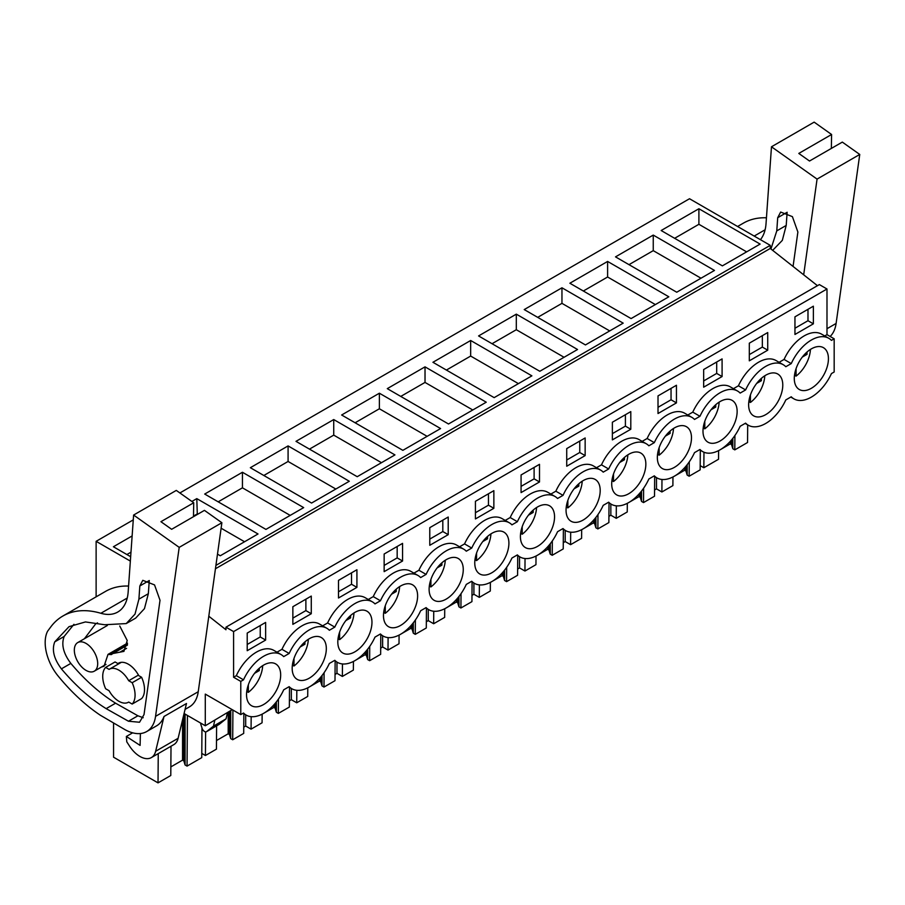<?xml version="1.0" encoding="UTF-8"?>
<svg xmlns="http://www.w3.org/2000/svg" width="905" height="905" viewBox="0 0 905 905"><rect width="100%" height="100%" fill="white"/><g stroke="black" fill="none" stroke-linecap="round" stroke-linejoin="round"><path stroke-width="1.36" d="M817.464 285.686L770.257 248.456L770.257 245.346L689.508 198.738L179.891 492.954M208.806 616.226L225.956 629.756L225.956 627.188L819.353 284.589L826.989 289L826.989 334.646L834.172 338.798L834.172 372L831.446 373.573A34.944 20.17 -60 0 1 793.877 398.845A34.944 20.17 -60 0 1 791.253 396.786L785.8 399.931A34.944 20.17 -60 0 1 748.231 425.192A34.944 20.17 -60 0 1 745.607 423.133L740.154 426.289A34.944 20.17 -60 0 1 702.585 451.55A34.944 20.17 -60 0 1 699.961 449.491L694.508 452.636A34.944 20.17 -60 0 1 656.94 477.897A34.944 20.17 -60 0 1 654.315 475.838L648.862 478.994A34.944 20.17 -60 0 1 611.294 504.255A34.944 20.17 -60 0 1 608.669 502.196L603.216 505.341A34.944 20.17 -60 0 1 565.648 530.613A34.944 20.17 -60 0 1 563.023 528.554L557.571 531.699A34.944 20.17 -60 0 1 520.002 556.96A34.944 20.17 -60 0 1 517.377 554.901L511.936 558.046A34.944 20.17 -60 0 1 474.367 583.318A34.944 20.17 -60 0 1 471.743 581.259L466.29 584.404A34.944 20.17 -60 0 1 428.721 609.665A34.944 20.17 -60 0 1 426.097 607.606L420.644 610.751A34.944 20.17 -60 0 1 383.075 636.023A34.944 20.17 -60 0 1 380.451 633.964L374.998 637.109A34.944 20.17 -60 0 1 337.429 662.37A34.944 20.17 -60 0 1 334.805 660.311L329.352 663.467A34.944 20.17 -60 0 1 291.783 688.728A34.944 20.17 -60 0 1 289.159 686.669L283.706 689.814A34.944 20.17 -60 0 1 246.137 715.086A34.944 20.17 -60 0 1 243.513 713.016L240.787 714.599L240.787 681.397L243.513 679.825A34.944 20.17 -60 0 1 281.082 654.553A34.944 20.17 -60 0 1 283.706 656.611L289.159 653.467A34.944 20.17 -60 0 1 326.728 628.206A34.944 20.17 -60 0 1 329.352 630.265L334.805 627.108A34.944 20.17 -60 0 1 372.374 601.848A34.944 20.17 -60 0 1 374.998 603.907L380.451 600.762A34.944 20.17 -60 0 1 418.019 575.49A34.944 20.17 -60 0 1 420.644 577.56L426.097 574.404A34.944 20.17 -60 0 1 463.665 549.143A34.944 20.17 -60 0 1 466.29 551.202L471.743 548.057A34.944 20.17 -60 0 1 509.311 522.785A34.944 20.17 -60 0 1 511.936 524.843L517.377 521.699A34.944 20.17 -60 0 1 554.946 496.438A34.944 20.17 -60 0 1 557.571 498.497L563.023 495.352A34.944 20.17 -60 0 1 600.592 470.08A34.944 20.17 -60 0 1 603.216 472.139L608.669 468.994A34.944 20.17 -60 0 1 646.238 443.733A34.944 20.17 -60 0 1 648.862 445.792L654.315 442.635A34.944 20.17 -60 0 1 691.884 417.375A34.944 20.17 -60 0 1 694.508 419.434L699.961 416.289A34.944 20.17 -60 0 1 737.53 391.028A34.944 20.17 -60 0 1 740.154 393.087L745.607 389.931A34.944 20.17 -60 0 1 783.176 364.67A34.944 20.17 -60 0 1 785.8 366.729L791.253 363.584A34.944 20.17 -60 0 1 828.822 338.312A34.944 20.17 -60 0 1 831.446 340.371L834.172 338.798M240.787 714.599L205.288 694.101L205.288 725.753L184.077 713.502M232.246 709.667L205.288 725.753M96.122 596.836L96.122 541.326L133.273 519.877M130.343 561.089L96.122 541.326M770.257 245.346L215.91 565.399M698.898 208.738L661.159 230.526L722.382 265.866L760.121 244.079L698.898 208.738L698.898 224.293L746.648 251.862M288.084 445.916L250.346 467.704L311.569 503.056L349.307 481.256L288.084 445.916L288.084 461.471L335.834 489.039M242.438 472.263L303.673 507.615L265.934 529.402L204.7 494.051L242.438 472.263L242.438 487.829L290.188 515.398M561.96 287.79L524.221 309.578L585.445 344.929L623.183 323.142L561.96 287.79L561.96 303.356L609.71 330.925M516.314 314.148L577.537 349.5L539.799 371.288L478.575 335.936L516.314 314.148L516.314 329.714L564.064 357.283M653.252 235.085L714.475 270.437L676.736 292.225L615.513 256.873L653.252 235.085L653.252 250.651L701.002 278.22M607.606 261.443L569.867 283.231L631.09 318.583L668.829 296.795L607.606 261.443L607.606 277.009L655.356 304.566M379.376 393.211L440.599 428.551L402.861 450.339L341.638 414.999L379.376 393.211L379.376 408.766L427.126 436.334M333.73 419.558L394.953 454.91L357.215 476.697L295.992 441.346L333.73 419.558L333.73 435.124L381.48 462.693M470.668 340.495L531.891 375.847L494.153 397.634L432.929 362.283L470.668 340.495L470.668 356.061L518.418 383.63M425.022 366.853L387.283 388.641L448.507 423.993L486.245 402.205L425.022 366.853L425.022 382.419L472.772 409.988M217.483 554.143L220.288 555.76L258.027 533.973L196.792 498.621L197.313 514.481M191.883 501.461L196.792 498.621M130.659 556.711L113.408 546.756L132.13 535.952M770.257 248.456L215.435 568.77M225.956 627.188L233.592 631.588L233.592 677.245L236.318 675.673A34.944 20.17 -60 0 1 273.887 650.401L281.082 654.553M826.989 289L233.592 631.588M326.728 628.206L319.533 624.054A34.944 20.17 -60 0 0 281.964 649.315L276.987 652.188M372.374 601.848L365.179 597.696A34.944 20.17 -60 0 0 327.61 622.968L322.632 625.841M418.019 575.49L410.825 571.349A34.944 20.17 -60 0 0 373.256 596.61L368.278 599.483M463.665 549.143L456.471 544.991A34.944 20.17 -60 0 0 418.902 570.252L413.924 573.137M509.311 522.785L502.117 518.633A34.944 20.17 -60 0 0 464.548 543.905L459.57 546.778M554.946 496.438L547.763 492.286A34.944 20.17 -60 0 0 510.194 517.547L505.216 520.42M600.592 470.08L593.409 465.928A34.944 20.17 -60 0 0 555.84 491.2L550.862 494.073M646.238 443.733L639.054 439.581A34.944 20.17 -60 0 0 601.486 464.842L596.508 467.715M691.884 417.375L684.7 413.223A34.944 20.17 -60 0 0 647.132 438.495L642.154 441.369M737.53 391.028L730.346 386.876A34.944 20.17 -60 0 0 692.778 412.137L687.8 415.01M783.176 364.67L775.992 360.518A34.944 20.17 -60 0 0 738.423 385.79L733.446 388.664M828.822 338.312L821.638 334.171A34.944 20.17 -60 0 0 784.069 359.432L779.092 362.305M826.989 334.646L824.726 335.959M813.369 323.832L794.952 334.465L794.952 316.829L813.369 306.195L813.369 323.832L807.984 320.721L794.952 328.244M703.66 369.534L722.088 358.9L722.088 376.537L703.66 387.182L703.66 369.534M630.796 429.253L612.368 439.887L612.368 422.239L630.796 411.605L630.796 429.253L625.4 426.131L612.368 433.653M292.858 606.712L311.275 596.078L311.275 613.726L292.858 624.36L292.858 606.712M384.15 554.007L384.15 571.643L402.567 561.01L402.567 543.373L384.15 554.007M493.859 508.305L493.859 490.668L475.43 501.302L475.43 518.938L493.859 508.305L488.462 505.194L475.43 512.716M585.15 455.6L585.15 437.963L566.722 448.597L566.722 466.233L585.15 455.6L579.754 452.489L566.722 460.012M539.504 481.958L521.076 492.592L521.076 474.955L539.504 464.322L539.504 481.958L534.108 478.847L521.076 486.37M676.442 402.895L676.442 385.259L658.014 395.892L658.014 413.528L676.442 402.895L671.046 399.784L658.014 407.307M749.306 343.187L749.306 360.824L767.723 350.19L767.723 332.554L749.306 343.187M338.504 580.365L338.504 598.001L356.921 587.368L356.921 569.731L338.504 580.365M247.212 633.07L265.629 622.436L265.629 640.073L247.212 650.706L247.212 633.07M429.785 527.66L448.213 517.027L448.213 534.663L429.785 545.296L429.785 527.66M797.905 388.483A24.141 13.937 -60 0 1 800.043 360.348A24.141 13.937 -60 0 1 823.426 347.667A24.141 13.937 -60 0 1 824.806 348.674A24.141 13.937 -60 0 1 822.668 376.808A24.141 13.937 -60 0 1 799.285 389.489A24.141 13.937 -60 0 1 797.905 388.483M322.7 638.557A24.141 13.937 -60 0 1 320.562 666.702A24.141 13.937 -60 0 1 297.179 679.372A24.141 13.937 -60 0 1 295.799 678.365A24.141 13.937 -60 0 1 297.937 650.231A24.141 13.937 -60 0 1 321.32 637.55A24.141 13.937 -60 0 1 322.7 638.557M413.992 585.852A24.141 13.937 -60 0 1 411.854 613.986A24.141 13.937 -60 0 1 388.471 626.667A24.141 13.937 -60 0 1 387.091 625.66A24.141 13.937 -60 0 1 389.229 597.526A24.141 13.937 -60 0 1 412.612 584.845A24.141 13.937 -60 0 1 413.992 585.852M524.029 546.597A24.141 13.937 -60 0 1 526.167 518.463A24.141 13.937 -60 0 1 549.55 505.793A24.141 13.937 -60 0 1 550.93 506.8A24.141 13.937 -60 0 1 548.792 534.934A24.141 13.937 -60 0 1 525.409 547.604A24.141 13.937 -60 0 1 524.029 546.597M569.675 520.251A24.141 13.937 -60 0 1 571.813 492.116A24.141 13.937 -60 0 1 595.196 479.435A24.141 13.937 -60 0 1 596.576 480.442A24.141 13.937 -60 0 1 594.438 508.576A24.141 13.937 -60 0 1 571.055 521.257A24.141 13.937 -60 0 1 569.675 520.251M341.445 652.019A24.141 13.937 -60 0 1 343.583 623.873A24.141 13.937 -60 0 1 366.966 611.203A24.141 13.937 -60 0 1 368.346 612.21A24.141 13.937 -60 0 1 366.208 640.344A24.141 13.937 -60 0 1 342.825 653.025A24.141 13.937 -60 0 1 341.445 652.019M478.383 572.956A24.141 13.937 -60 0 1 480.521 544.821A24.141 13.937 -60 0 1 503.904 532.14A24.141 13.937 -60 0 1 505.284 533.147A24.141 13.937 -60 0 1 503.146 561.281A24.141 13.937 -60 0 1 479.763 573.962A24.141 13.937 -60 0 1 478.383 572.956M779.16 375.032A24.141 13.937 -60 0 1 777.022 403.166A24.141 13.937 -60 0 1 753.639 415.836A24.141 13.937 -60 0 1 752.259 414.841A24.141 13.937 -60 0 1 754.397 386.695A24.141 13.937 -60 0 1 777.78 374.025A24.141 13.937 -60 0 1 779.16 375.032M432.737 599.314A24.141 13.937 -60 0 1 434.875 571.168A24.141 13.937 -60 0 1 458.258 558.498A24.141 13.937 -60 0 1 459.638 559.505A24.141 13.937 -60 0 1 457.5 587.639A24.141 13.937 -60 0 1 434.117 600.309A24.141 13.937 -60 0 1 432.737 599.314M687.868 427.737A24.141 13.937 -60 0 1 685.73 455.871A24.141 13.937 -60 0 1 662.347 468.552A24.141 13.937 -60 0 1 660.967 467.546A24.141 13.937 -60 0 1 663.105 439.4A24.141 13.937 -60 0 1 686.488 426.73A24.141 13.937 -60 0 1 687.868 427.737M277.054 664.915A24.141 13.937 -60 0 1 274.916 693.049A24.141 13.937 -60 0 1 251.533 705.73A24.141 13.937 -60 0 1 250.153 704.724A24.141 13.937 -60 0 1 252.291 676.589A24.141 13.937 -60 0 1 275.674 663.908A24.141 13.937 -60 0 1 277.054 664.915M615.321 493.892A24.141 13.937 -60 0 1 617.459 465.758A24.141 13.937 -60 0 1 640.842 453.088A24.141 13.937 -60 0 1 642.222 454.084A24.141 13.937 -60 0 1 640.084 482.229A24.141 13.937 -60 0 1 616.701 494.899A24.141 13.937 -60 0 1 615.321 493.892M733.514 401.379A24.141 13.937 -60 0 1 731.376 429.524A24.141 13.937 -60 0 1 707.993 442.194A24.141 13.937 -60 0 1 706.613 441.188A24.141 13.937 -60 0 1 708.751 413.053A24.141 13.937 -60 0 1 732.134 400.372A24.141 13.937 -60 0 1 733.514 401.379M734.905 435.52L734.792 449.876L747.553 442.5L747.688 424.886M734.792 449.876L732.835 448.733L731.579 444.638L731.579 439.875M732.835 448.733L732.835 438.337M731.579 444.638L730.301 443.903L730.301 441.346M730.301 443.903L720.606 449.491M719.52 450.124L718.604 450.656L718.536 459.265L703.841 467.738L703.966 452.228M674.632 238.309L698.898 224.293M784.069 359.432L791.253 363.584M807.984 320.721L807.984 309.306M201.973 727.892L201.747 757.632L187.052 766.105L185.084 764.974L183.839 760.879L182.55 760.143L170.853 766.897M171.011 746.24L170.785 775.495L158.024 782.87L158.251 753.616M113.555 723.197L113.555 757.191L158.024 782.87M700.187 465.634L703.841 467.738M700.312 450.226L700.153 469.865L689.146 476.222L687.189 475.091L685.933 470.996L684.655 470.249L674.96 475.849M673.874 476.483L672.958 477.014L672.89 485.612L661.883 491.969L656.487 488.858L654.564 489.967M654.666 476.584L654.519 496.223L643.512 502.58L641.543 501.438L640.288 497.354L639.009 496.607L629.314 502.207M628.228 502.829L627.312 503.361M627.312 503.316L627.244 511.97L616.237 518.327L610.841 515.205L608.918 516.325M609.02 502.942L608.873 522.581L597.866 528.927L595.897 527.796L594.642 523.701L593.363 522.966L583.668 528.554M582.582 529.187L581.666 529.719M581.666 529.674L581.598 538.317L570.591 544.674L565.195 541.563L563.272 542.672M563.374 529.289L563.227 548.928L552.22 555.285L550.251 554.154L548.996 550.059L547.717 549.312L538.023 554.912M536.937 555.534L536.02 556.066M536.02 556.021L535.952 564.675L524.945 571.032L519.549 567.921L517.626 569.03M517.728 555.647L517.581 575.286L506.574 581.632L504.605 580.501L503.35 576.406L502.071 575.671L492.377 581.259M491.291 581.892L490.374 582.424M490.374 582.379L490.306 591.022L479.299 597.379L473.903 594.268L471.98 595.388M472.082 581.994L471.935 601.633L460.928 607.99L458.959 606.859L457.704 602.764L456.425 602.017L446.731 607.617M445.645 608.25L444.728 608.771M444.728 608.726L444.66 617.38L433.653 623.737L428.257 620.626L426.334 621.735M426.436 608.352L426.289 627.991L415.282 634.348L413.314 633.206L412.058 629.111L410.78 628.375L401.085 633.964M399.999 634.597L399.082 635.129M399.082 635.084L399.015 643.738L388.007 650.084L382.623 646.973L380.688 648.093M380.79 634.699L380.643 654.338L369.636 660.695L367.668 659.564L366.412 655.469L365.134 654.722L355.439 660.322M354.353 660.955L353.436 661.476M353.436 661.442L353.369 670.085L342.362 676.442L336.977 673.331L335.042 674.44M335.144 661.057L334.997 680.696L323.99 687.053L322.022 685.911L320.766 681.816L319.488 681.08L309.793 686.68M308.707 687.302L307.791 687.834M307.791 687.789L307.723 696.443L296.716 702.789L291.331 699.678L289.396 700.798M289.498 687.415L289.351 707.054L278.344 713.4L276.376 712.269L275.12 708.174L273.842 707.439L264.147 713.027M263.061 713.66L262.145 714.192M262.145 714.147L262.077 722.79L251.07 729.147L245.685 726.036L243.75 727.145M243.852 713.762L243.705 733.401L232.698 739.758L230.73 738.616L229.485 734.532L228.196 733.785L216.499 740.539M216.612 725.855L216.431 749.148L205.424 755.505L201.77 753.39M233.592 677.245L240.787 681.397M236.318 675.673L243.513 679.825M281.964 649.315L289.159 653.467M86.009 643.398A16.516 9.536 60 0 1 96.801 657.946A16.516 9.536 60 0 1 94.267 671.193A16.516 9.536 60 0 1 86.009 670.367A16.516 9.536 60 0 1 75.217 655.808A16.516 9.536 60 0 1 77.751 642.573A16.516 9.536 60 0 1 86.009 643.398M132.175 704.056L128.702 702.065A19.062 11.007 60 0 1 128.431 702.235A19.062 11.007 60 0 1 118.894 701.284A19.062 11.007 60 0 1 109.086 690.73L105.625 688.739A22.874 13.202 -120 0 1 105.625 667.392L109.086 669.395A19.062 11.007 60 0 1 109.369 669.214A19.062 11.007 60 0 1 118.894 670.164A19.062 11.007 60 0 1 128.702 680.718L138.137 675.266L141.61 677.268A22.874 13.202 60 0 1 141.61 698.615L132.175 704.056A22.874 13.202 -120 0 0 132.175 682.721L141.61 677.268M206.612 731.602L213.478 726.127L226.058 718.864L219.191 724.339L206.612 731.602A3.812 2.206 60 0 1 206.453 731.715A3.812 2.206 60 0 1 202.109 728.321L201.023 724.996A6.358 3.665 60 0 1 200.616 723.05M213.478 726.127L214.802 720.256M187.052 766.105L187.437 715.436M183.839 760.879L183.839 714.509M185.084 764.974L185.084 714.079M182.55 760.143L182.55 719.837M126.892 554.539L130.976 552.186M265.629 640.073L260.233 636.962L247.212 644.484M260.233 636.962L260.233 625.547M128.702 680.718L132.175 682.721M105.625 667.392L115.059 661.94L118.51 663.942M226.058 718.864L227.381 712.993M689.146 476.222L689.259 461.878M685.933 470.996L685.933 466.233M687.189 475.091L687.189 464.695M684.655 470.249L684.655 467.704M661.974 479.469L661.883 491.969M656.487 488.858L656.487 477.636M628.986 264.656L653.252 250.651M738.423 385.79L745.607 389.931M767.723 350.19L762.338 347.079L749.306 354.602M762.338 347.079L762.338 335.665M643.512 502.58L643.613 488.236M640.288 497.354L640.288 492.58M641.543 501.438L641.543 491.042M639.009 496.607L639.009 494.051M616.328 505.827L616.237 518.327M610.841 515.205L610.841 503.995M583.34 291.014L607.606 277.009M692.778 412.137L699.961 416.289M722.088 376.537L716.692 373.426L703.66 380.948M716.692 373.426L716.692 362.011M597.866 528.927L597.967 514.583M594.642 523.701L594.642 518.938M595.897 527.796L595.897 517.4M593.363 522.966L593.363 520.409M570.682 532.185L570.591 544.674M565.195 541.563L565.195 530.341M537.694 317.361L561.96 303.356M647.132 438.495L654.315 442.635M671.046 399.784L671.046 388.369M552.22 555.285L552.322 540.941M548.996 550.059L548.996 545.285M550.251 554.154L550.251 543.758M547.717 549.312L547.717 546.756M525.036 558.532L524.945 571.032M519.549 567.921L519.549 556.699M492.048 343.719L516.314 329.714M601.486 464.842L608.669 468.994M625.4 426.131L625.4 414.728M506.574 581.632L506.676 567.288M503.35 576.406L503.35 571.643M504.605 580.501L504.605 570.105M502.071 575.671L502.071 573.114M479.39 584.89L479.299 597.379M473.903 594.268L473.903 583.058M446.403 370.066L470.668 356.061M555.84 491.2L563.023 495.352M579.754 452.489L579.754 441.074M460.928 607.99L461.03 593.646M457.704 602.764L457.704 598.001M458.959 606.859L458.959 596.463M456.425 602.017L456.425 599.461M433.744 611.237L433.653 623.737M428.257 620.626L428.257 609.404M400.757 396.424L425.022 382.419M510.194 517.547L517.377 521.699M534.108 478.847L534.108 467.433M415.282 634.348L415.384 619.993M412.058 629.111L412.058 624.348M413.314 633.206L413.314 622.81M410.78 628.375L410.78 625.819M388.098 637.595L388.007 650.084M382.623 646.973L382.623 635.763M355.122 422.771L379.376 408.766M464.548 543.905L471.743 548.057M488.462 505.194L488.462 493.779M369.636 660.695L369.738 646.351M366.412 655.469L366.412 650.706M367.668 659.564L367.668 649.168M365.134 654.722L365.134 652.166M342.463 663.942L342.362 676.442M336.977 673.331L336.977 662.109M309.476 449.129L333.73 435.124M418.902 570.252L426.097 574.404M448.213 534.663L442.817 531.552L429.785 539.075M442.817 531.552L442.817 520.137M323.99 687.053L324.092 672.698M320.766 681.816L320.766 677.053M322.022 685.911L322.022 675.515M319.488 681.08L319.488 678.524M296.817 690.3L296.716 702.789M291.331 699.678L291.331 688.467M263.83 475.487L288.084 461.471M373.256 596.61L380.451 600.762M402.567 561.01L397.171 557.899L384.15 565.421M397.171 557.899L397.171 546.484M278.344 713.4L278.446 699.056M275.12 708.174L275.12 703.411M276.376 712.269L276.376 701.873M273.842 707.439L273.842 704.882M251.171 716.647L251.07 729.147M245.685 726.036L245.685 714.814M218.184 501.834L242.438 487.829M327.61 622.968L334.805 627.108M356.921 587.368L351.525 584.257L338.504 591.78M351.525 584.257L351.525 572.842M232.698 739.758L232.924 710.052M229.485 734.532L229.485 711.783M230.73 738.616L230.73 711.058M228.196 733.785L228.196 712.529M205.605 731.885L205.424 755.505M244.542 541.744L221.114 528.226M193.489 516.088L196.792 514.187M311.275 613.726L305.879 610.604L292.858 618.126M305.879 610.604L305.879 599.201M803.685 274.815L817.068 179.1L859.75 154.45L836.107 323.447A44.481 25.679 60 0 1 830.134 336.468M787.135 212.268L786.207 225.436L782.327 240.368L772.666 250.357M793.063 266.443L797.882 232.019L792.407 216.646L780.653 212.053L777.7 217.709L776.773 230.888L770.947 248.999M859.75 154.45L842.317 142.096L809.511 161.022L798.798 153.431L831.593 134.494L831.344 148.42M817.068 179.1L771.479 146.78L766.026 223.705A50.827 29.345 60 0 1 760.415 239.667M831.593 134.494L814.161 122.13L771.479 146.78M737.586 226.488L743.435 223.116A114.369 66.031 60 0 1 766.445 217.8M179.201 547.367L133.612 515.047L128.159 591.972A50.827 29.345 60 0 1 117.741 612.052A50.827 29.345 60 0 1 100.862 613.273A114.369 66.031 60 0 0 62.886 616.022A114.369 66.031 60 0 0 50.68 627.052L47.614 631.192A37.433 21.618 60 0 0 49.47 661.759A34.311 19.808 60 0 0 57.875 675.718A146.135 84.369 60 0 0 100.285 715.199L124.822 729.554A44.481 25.679 60 0 0 146.701 731.545A44.481 25.679 60 0 0 155.558 716.353L179.201 547.367L221.883 522.728L198.24 691.714A44.481 25.679 60 0 1 189.371 706.907L185.061 709.396M140.399 733.536L140.094 745.403L126.361 736.466L126.779 741.84L129.596 746.173A22.874 13.202 60 0 0 151.361 757.587A22.874 13.202 60 0 0 155.637 751.274L164.02 716.477A44.481 25.679 60 0 1 156.576 725.844L146.701 731.545M164.02 716.477L186.487 703.513L178.104 738.31A22.874 13.202 60 0 1 173.828 744.611L151.361 757.587M73.961 624.314L64.187 636.43C61.11 644.394 63.316 653.376 70.839 663.399C84.832 680.051 99.754 693.309 115.58 703.196L137.899 715.787L143.228 717.722M128.465 721.228L139.54 722.247L144.031 714.554L160.015 600.287L154.54 584.913L142.786 580.32L139.834 585.976L138.906 599.155L135.026 614.088L126.236 623.579L104.652 624.744L85.443 621.939L69.029 626.656L54.753 641.871C51.676 649.847 53.893 658.84 61.404 668.852C75.398 685.492 90.319 698.762 106.145 708.638L128.465 721.228L137.899 715.787M115.58 703.196L106.145 708.638M149.268 580.535L148.341 593.703L144.461 608.646L135.66 618.126L126.225 623.579M138.748 675.616A19.695 11.369 -120 0 0 128.329 664.191A19.695 11.369 -120 0 0 118.476 663.218A19.695 11.369 -120 0 0 117.91 663.591M119.743 626L127.22 640.502L123.928 651.385L112.865 653.534L111.36 654.598L108.012 654.383L104.018 666.284L101.405 667.064M84.403 638.738L95.726 623.805L97.536 622.878M221.883 522.728L204.44 510.363L171.645 529.301L160.932 521.699L193.727 502.761L193.478 516.687M193.727 502.761L176.294 490.408L133.612 515.047M62.886 616.022L105.568 591.384A114.369 66.031 60 0 1 128.578 586.067M132.662 732.824L126.361 736.466M796.072 368.595L796.072 376.118A24.141 13.937 120 0 0 806.83 362.577A24.141 13.937 120 0 0 810.428 349.432M802.316 357.068L807.034 354.341L807.034 352M794.5 375.202L796.072 376.118M807.034 354.341L805.495 353.448M750.426 394.953L750.426 402.465A24.141 13.937 120 0 0 761.184 388.924A24.141 13.937 120 0 0 764.782 375.779M756.671 383.415L761.388 380.7L761.388 378.347M748.854 401.548L750.426 402.465M761.388 380.7L759.849 379.806M704.791 421.3L704.791 428.823A24.141 13.937 120 0 0 715.538 415.282A24.141 13.937 120 0 0 719.136 402.137M711.025 409.773L715.753 407.046L715.753 404.705M703.208 427.907L704.791 428.823M715.753 407.046L714.203 406.153M659.145 447.658L659.145 455.17A24.141 13.937 120 0 0 669.904 441.629A24.141 13.937 120 0 0 673.49 428.484M665.379 436.131L670.107 433.405L670.107 431.052M657.562 454.265L659.145 455.17M670.107 433.405L668.557 432.511M613.5 474.005L613.5 481.528A24.141 13.937 120 0 0 624.258 467.987A24.141 13.937 120 0 0 627.844 454.842M619.733 462.478L624.461 459.751L624.461 457.41M611.916 480.612L613.5 481.528M624.461 459.751L622.912 458.858M567.854 500.363L567.854 507.875A24.141 13.937 120 0 0 578.612 494.345A24.141 13.937 120 0 0 582.198 481.189M574.098 488.836L578.815 486.109L578.815 483.756M566.27 506.97L567.854 507.875M578.815 486.109L577.266 485.216M522.208 526.71L522.208 534.233A24.141 13.937 120 0 0 532.966 520.692A24.141 13.937 120 0 0 536.552 507.547M528.452 515.183L533.169 512.456L533.169 510.115M520.624 533.317L522.208 534.233M533.169 512.456L531.62 511.563M476.562 553.068L476.562 560.591A24.141 13.937 120 0 0 487.32 547.05A24.141 13.937 120 0 0 490.906 533.905M482.806 541.541L487.524 538.814L487.524 536.473M474.978 559.675L476.562 560.591M487.524 538.814L485.974 537.921M430.916 579.415L430.916 586.938A24.141 13.937 120 0 0 441.674 573.397A24.141 13.937 120 0 0 445.26 560.252M437.16 567.888L441.878 565.173L441.878 562.82M429.332 586.021L430.916 586.938M441.878 565.173L440.328 564.279M385.27 605.773L385.27 613.296A24.141 13.937 120 0 0 396.028 599.755A24.141 13.937 120 0 0 399.614 586.61M391.514 594.246L396.232 591.519L396.232 589.178M383.686 612.38L385.27 613.296M396.232 591.519L394.682 590.626M339.624 632.131L339.624 639.643A24.141 13.937 120 0 0 350.382 626.102A24.141 13.937 120 0 0 353.979 612.957M345.868 620.592L350.586 617.877L350.586 615.524M338.04 638.726L339.624 639.643M350.586 617.877L349.036 616.984M293.978 658.478L293.978 666.001A24.141 13.937 120 0 0 304.736 652.46A24.141 13.937 120 0 0 308.334 639.315M300.222 646.951L304.94 644.224L304.94 641.883M292.394 665.085L293.978 666.001M304.94 644.224L303.39 643.331M248.332 684.836L248.332 692.348A24.141 13.937 120 0 0 259.09 678.807A24.141 13.937 120 0 0 262.688 665.661M254.577 673.309L259.294 670.582L259.294 668.229M246.748 691.443L248.332 692.348M259.294 670.582L257.744 669.689M826.989 328.719L836.107 323.447M776.773 230.888L786.207 225.436M787.033 212.324L777.7 217.709M754.182 236.081L765.11 229.768M155.558 716.353L198.24 691.714M61.404 668.852L70.839 663.399M54.753 641.871L64.187 636.43M138.906 599.155L148.341 593.703M149.167 580.591L139.834 585.976M100.862 613.273L127.232 598.047M119.992 652.143L126.564 648.353M109.607 654.541L127.469 644.236M155.637 751.274L178.104 738.31M790.789 397.057L793.877 398.845M243.038 713.298L246.137 715.086M94.267 671.193L105.998 664.417M77.751 642.573L107.322 625.502M109.369 669.214L121.293 662.336M206.453 731.715L219.033 724.452M745.143 423.404L748.231 425.192M699.497 449.762L702.585 451.55M653.851 476.109L656.94 477.897M608.205 502.467L611.294 504.255M562.559 528.825L565.648 530.613M516.913 555.172L520.002 556.96M471.267 581.53L474.367 583.318M425.622 607.877L428.721 609.665M379.976 634.235L383.075 636.023M334.33 660.582L337.429 662.37M288.684 686.94L291.783 688.728M127.401 645.141L112.865 653.534M127.481 643.138L108.012 654.383"/></g></svg>

